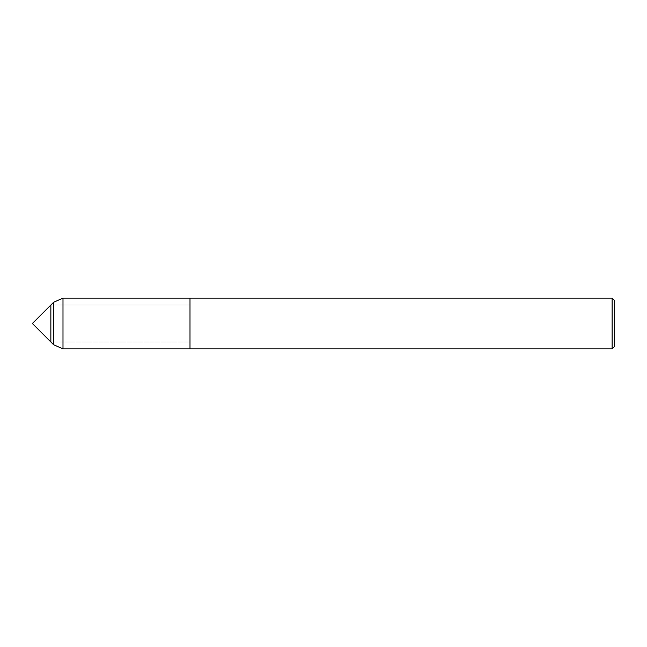 <?xml version="1.0" encoding="UTF-8"?>
<svg xmlns="http://www.w3.org/2000/svg" width="647" height="647" viewBox="0 0 647 647"><rect width="100%" height="100%" fill="white"/><g stroke="black" fill="none" stroke-linecap="round" stroke-linejoin="round"><path stroke-width="0.49" stroke-dasharray="3.23 2.43" d="M50.862 323.5L50.862 342.012L190 342.012L190 304.988L190 348.879L190 304.988L190 342.012L50.862 342.012L50.862 323.5M612.111 298.121L612.111 348.879M614.65 300.661L614.65 346.339M190 298.121L190 323.5L190 298.121M62.994 298.121L62.994 348.879M53.572 302.278L53.572 344.722M190 304.988L50.862 304.988L190 304.988"/><path stroke-width="0.97" d="M50.862 342.012L50.862 304.988L32.35 323.5L50.862 342.012L50.862 304.988L53.572 302.278L53.572 344.722L50.862 342.012M612.111 298.121L614.65 300.661L614.65 346.339L612.111 348.879L612.111 298.121L62.994 298.121L53.572 302.278M62.994 298.121L62.994 348.879L190 348.879L190 298.121L190 348.879L612.111 348.879M62.994 348.879L53.572 344.722"/></g></svg>
